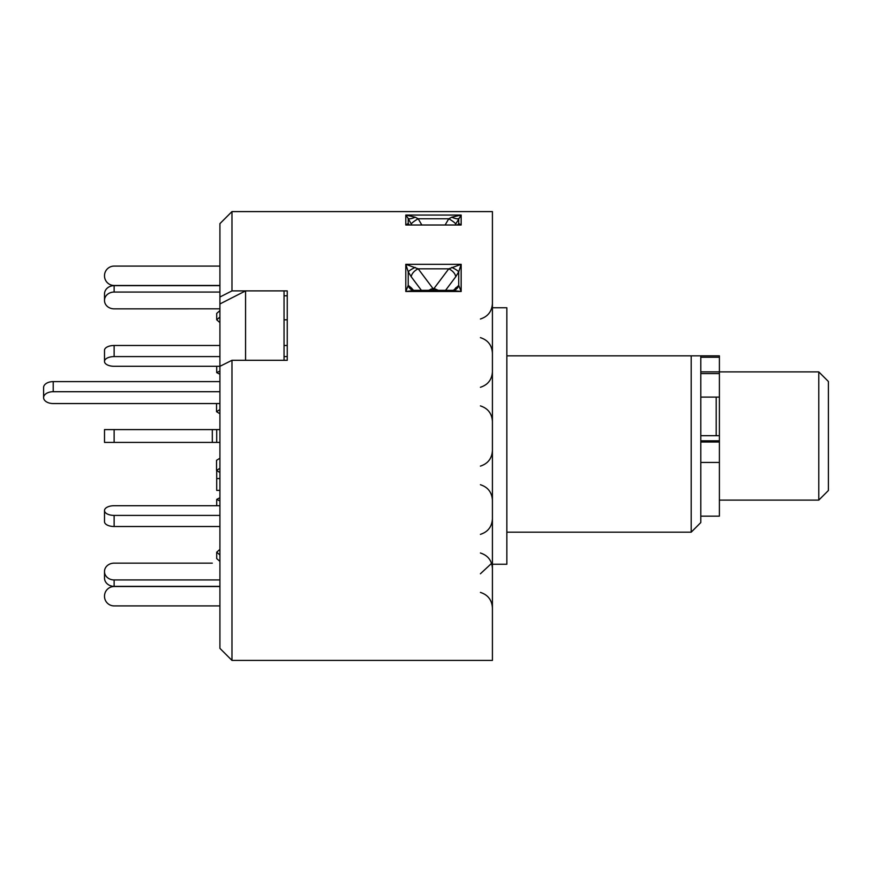 <?xml version="1.0" encoding="UTF-8"?>
<svg xmlns="http://www.w3.org/2000/svg" width="872" height="872" viewBox="0 0 872 872"><rect width="100%" height="100%" fill="white"/><g stroke="black" fill="none" stroke-linecap="round" stroke-linejoin="round"><path stroke-width="1.31" d="M231.974 360.3L219.918 366.327L219.918 303.957L245.566 290.888L245.566 360.3L287.248 360.3L287.248 290.888L231.974 290.888L231.974 211.591L492.418 211.591L492.418 660.409L231.974 660.409L231.974 360.3L284.043 360.3L284.043 290.888L245.566 290.888M219.918 292.055L114.134 292.055A9.614 8.328 180 0 0 104.509 300.382L104.509 293.973A9.614 8.328 0 0 1 114.134 285.645L219.918 285.645L114.134 285.645A9.614 8.328 0 0 0 104.509 293.973L104.509 300.524A9.614 8.328 180 0 0 114.134 308.852L219.918 308.83M216.714 313.408L219.918 310.628L216.714 313.408L216.714 319.817L219.918 317.037M219.918 381.609L53.214 381.609L53.214 391.713L219.918 391.713M53.214 391.713A9.614 5.919 180 0 0 43.6 397.632L43.6 387.528A9.614 5.919 0 0 1 53.214 381.609M43.6 397.632A9.614 5.919 180 0 0 53.214 403.551L219.918 403.551M219.918 409.589L216.539 411.682L219.918 413.764M216.539 403.551L216.539 411.682M219.918 458.236L216.539 460.318L216.539 470.422L219.918 472.515M219.918 468.34L216.539 470.422M216.714 470.542L216.714 490.391L219.918 490.391M216.714 478.554L219.918 478.554M287.248 345.486L284.043 345.486L287.248 345.486M219.918 356.594L114.134 356.594A9.614 4.807 180 0 0 104.509 361.4L104.509 350.304A9.614 4.807 0 0 1 114.134 345.486L219.918 345.486L114.134 345.486A9.614 4.807 0 0 0 104.509 350.304L104.509 361.488A9.614 4.807 180 0 0 114.134 366.295L219.918 366.284M114.134 442.409L104.509 442.409L104.509 429.591L114.134 429.591L114.134 442.409L216.714 442.409L216.714 429.591L114.134 429.591M219.918 429.591L216.714 429.591L219.918 429.591M104.509 521.696L104.509 510.6A9.614 4.807 0 0 0 114.134 515.407L114.134 526.514A9.614 4.807 180 0 1 104.509 521.696M104.509 510.6L104.509 510.512A9.614 4.807 0 0 1 114.134 505.706A9.614 4.807 0 0 0 104.509 510.512L104.509 521.62M219.918 500.975L216.714 499.373L219.918 497.77L216.714 499.373L216.714 505.716L114.134 505.706L219.918 505.716M104.509 578.027L104.509 571.618A9.614 8.328 0 0 0 114.134 579.945L114.134 586.355A9.614 8.328 180 0 1 104.509 578.027M104.509 571.476A9.614 8.328 0 0 1 114.134 563.149A9.614 8.328 0 0 0 104.509 571.476L104.509 571.618M219.918 554.963L216.714 552.183L219.918 549.404L216.714 552.183L216.714 558.592L219.918 561.372M212.31 563.149L114.134 563.149L212.31 563.149M219.918 605.909L114.134 605.909A9.614 9.614 0 0 1 104.509 596.295L104.509 596.143A9.614 9.614 0 0 1 114.134 586.518L219.918 586.54M219.918 579.945L114.134 579.945M219.918 586.355L114.134 586.355M219.918 515.407L114.134 515.407M219.918 526.514L114.134 526.514M219.918 442.409L216.714 442.409M287.248 356.594L284.043 356.594M219.918 371.025L216.714 372.627L216.714 366.284M219.918 374.23L216.714 372.627M219.918 322.596L216.714 319.817M284.043 319.817L287.248 319.817M219.918 266.091L114.134 266.091A9.614 9.614 0 0 0 104.509 275.705L104.509 275.857A9.614 9.614 0 0 0 114.134 285.482L219.918 285.46M716.195 435.695L716.195 397.098M818.786 371.886L828.4 381.5L828.4 490.5L818.786 500.114L818.786 371.886L719.4 371.886M506.85 532.182L691.191 532.182L700.805 522.557L700.805 355.852L691.191 355.852L719.4 355.852L719.4 516.148L700.805 516.148M430.866 290.354L430.866 289.123M492.418 307.762L506.85 307.762L506.85 564.239L492.418 564.239M453.44 290.322L458.727 285.384L458.727 271.802L455.707 276.805A8.011 4.469 36.9 0 0 448.764 268.827L461.157 264.314L461.157 291.488L451.794 290.409M415.17 290.409L405.796 291.488L405.796 264.314L418.189 268.827L432.926 288.458L434.027 288.458L448.764 268.827L418.189 268.827A8.011 4.469 143.1 0 0 411.246 276.805L408.227 271.802L408.227 285.384A8.011 7.085 -67.7 0 0 411.704 289.777A8.011 7.085 -67.7 0 0 412.118 289.973A8.011 7.085 -67.7 0 0 413.426 290.343M445.232 224.813L448.764 218.774L451.794 217.193L461.157 215.057L461.157 225.009L405.796 225.009L405.796 215.057L415.17 217.193L418.189 218.774A8.011 1.21 -30.3 0 0 411.246 224.028L408.227 218.501L408.227 223.472L409.066 224.671M415.17 267.399A8.011 1.428 153.9 0 0 408.227 271.802L405.796 264.314L461.157 264.314L458.727 271.802A8.011 1.428 26.1 0 0 451.794 267.399M434.027 290.354L434.027 288.458L438.322 290.354M415.17 217.193A8.011 2.311 -26.9 0 1 408.227 218.501L405.796 215.057L461.157 215.057L455.249 224.813M219.918 366.327L219.918 648.365L231.974 660.409M219.918 303.957L219.918 223.635L231.974 211.591M284.043 295.782L287.248 295.782L287.248 360.3M219.918 297.025L231.974 290.888M451.794 217.193A8.011 2.311 -153.1 0 0 458.727 218.501L458.727 223.472L461.157 225.009L405.796 225.009L408.227 223.472A8.011 5.417 144 0 0 408.652 224.268L409.426 224.823M421.721 224.813L418.189 218.774L448.764 218.774A8.011 1.21 -149.7 0 1 455.707 224.028M458.269 224.311A8.011 5.417 36 0 0 458.301 224.268A8.011 5.417 36 0 0 458.727 223.472L457.887 224.671M411.878 289.864A8.011 5.319 -41.8 0 1 411.246 287.793L408.227 285.384L405.796 291.488L461.157 291.488L458.727 285.384A8.011 7.085 -112.3 0 1 455.249 289.777A8.011 7.085 -112.3 0 1 454.835 289.973A8.011 7.085 -112.3 0 1 453.527 290.343M455.707 287.793A8.011 5.319 -138.2 0 1 455.075 289.864M428.632 290.354L432.926 288.458L432.926 290.354M691.191 532.182L691.191 355.852L506.85 355.852M212.31 429.591L212.31 442.409M114.134 345.486L114.134 356.594M114.134 285.645L114.134 292.055M719.4 440.818L700.805 440.818M719.4 357.258L700.805 357.258M719.4 373.587L700.805 373.587M719.4 371.875L700.805 371.875M719.4 462.433L700.805 462.433M719.4 442.017L700.805 442.017M411.704 224.813L411.246 224.028M455.707 276.805L445.538 290.354M411.246 287.793L413.513 290.322M421.416 290.354L411.246 276.805M818.786 500.114L719.4 500.114M719.4 435.695L700.805 435.695M719.4 397.098L700.805 397.098M492.418 371.755L492.418 371.755C491.939 379.658 487.928 384.825 480.407 387.277M480.407 534.362C487.928 531.92 491.939 526.743 492.418 518.84C491.939 526.743 487.928 531.92 480.407 534.362M480.407 592.404C487.928 594.846 491.939 600.023 492.418 607.926M480.407 552.99C487.928 555.442 491.939 560.609 492.418 568.511M480.407 484.723C487.928 487.175 491.939 492.342 492.418 500.245M480.407 405.894C487.928 408.347 491.939 413.524 492.418 421.416M480.407 337.638C487.928 340.08 491.939 345.258 492.418 353.16M458.301 224.268L457.528 224.823M455.249 289.777L453.026 290.354L413.928 290.354L411.704 289.777M480.407 319.01C487.928 316.558 491.939 311.391 492.418 303.489M480.407 466.106C487.928 463.653 491.939 458.476 492.418 450.584M480.407 573.776L491.579 563.388"/></g></svg>
